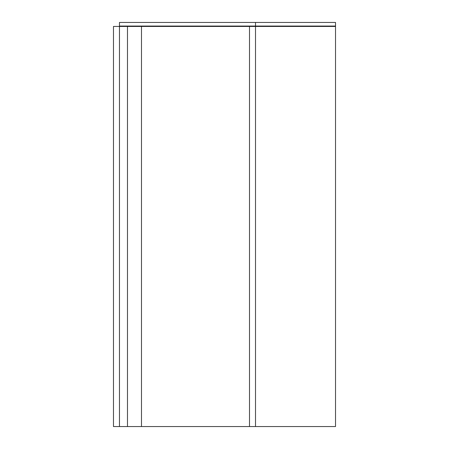 <?xml version="1.0" encoding="UTF-8"?>
<svg xmlns="http://www.w3.org/2000/svg" width="449" height="449" viewBox="0 0 449 449"><rect width="100%" height="100%" fill="white"/><g stroke="black" fill="none" stroke-linecap="round" stroke-linejoin="round"><path stroke-width="0.67" d="M119.473 26.452L119.473 426.55L113.474 426.55L113.474 26.452L249.504 26.452L249.504 426.55L119.473 426.55M255.509 26.452L255.509 426.55L335.526 426.55L335.526 26.452L249.504 26.452M141.48 426.55L141.48 26.452M127.477 26.452L127.477 426.55M255.509 426.55L249.504 426.55M255.509 26.053L335.526 26.053L335.526 22.45L119.473 22.45L119.473 26.053L255.509 26.053L255.509 22.45M127.875 26.053L127.875 26.452M147.48 26.053L147.48 26.452M247.107 26.053L247.107 26.452M227.099 26.053L227.099 26.452"/></g></svg>
